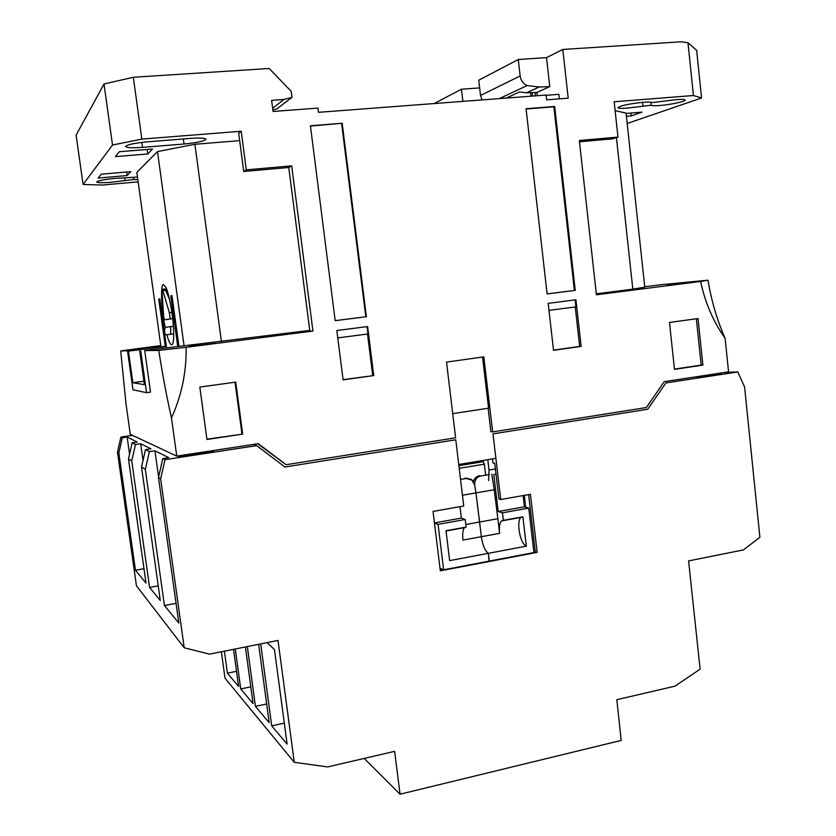 <?xml version="1.0" encoding="UTF-8"?>
<svg xmlns="http://www.w3.org/2000/svg" width="836" height="836" viewBox="0 0 836 836"><rect width="100%" height="100%" fill="white"/><g stroke="black" fill="none" stroke-linecap="round" stroke-linejoin="round"><path stroke-width="1.25" d="M488.611 480.637L489.039 470.072L487.816 459.685M480 460.981L483.187 461.671L484.337 464.158L485.643 475.182M439.997 568.177L443.634 569.797L438.085 524.36L465.213 519.501L466.133 527.088L446.016 530.735L449.653 560.622L488.36 553.317C484.995 550.851 482.665 545.312 481.358 536.691L475.945 492.906L479.603 522.009L465.819 524.496M443.634 569.797L489.279 561.092L488.36 553.317L489.133 561.52M468.317 478.443L464.931 478.171L471.514 479.498L472.894 481.034M460.531 479.425L466.174 478.474L471.88 480.031L474.723 485.079L475.945 492.906L462.444 495.246M434.469 522.991L438.085 524.36M464.879 527.317L464.461 527.662C462.789 529.94 462.298 534.089 462.977 540.077L481.358 536.691C482.665 545.312 484.995 550.851 488.36 553.317L526.325 546.148L522.897 516.805L503.345 520.347L502.457 512.823L528.749 508.11L533.922 552.575L489.279 561.092M465.213 519.501L461.357 518.101L434.459 522.908M461.357 518.101L459.988 506.679M651.223 105.211L627.021 108.157C621.326 108.586 618.285 108.44 617.908 107.708C620.458 105.629 628.839 103.831 643.03 102.295C648.276 101.908 651.254 102.013 651.955 102.619L676.533 99.63C681.946 99.223 684.82 99.369 685.123 100.059C685.781 101.438 670.524 104.699 659.876 105.493C654.818 105.89 651.934 105.785 651.223 105.211L650.91 102.232M133.509 177.587L133.77 179.5L111.094 182.258C102.441 182.948 97.645 182.865 96.715 181.997C97.77 180.733 103.706 179.552 114.522 178.455L137.47 177.044M137.835 179.636L133.77 179.5M162.132 289.371L165.068 288.953L169.562 299.601M166.876 334.661C168.673 341.287 170.272 344.672 171.673 344.829C173.052 344.599 173.721 340.91 173.7 333.742C173.669 319.268 169.394 294.115 165.768 287.041L163.375 284.533C160.251 284.951 161.379 309.393 165.225 327.576M172.676 318.673L165.141 319.728C164.055 319.101 163.511 317.157 163.501 313.897L161.891 289.402L162.895 290.656L165.988 290.301M171.871 312.476L169.363 312.779L170.147 318.924L172.665 318.62M173.376 326.27L170.659 326.604L170.669 334.348L173.7 333.972M169.363 312.779L162.895 290.656M165.141 319.728L170.147 318.924M495.894 458.347L458.734 464.502M213.922 452.171L212.511 450.667M286.079 464.711L258.293 443.676L176.762 456.132L130.291 434.312L126.037 404.185L120.708 350.911L131.273 350.765L127.574 351.235L132.997 389.827L146.561 392.659L150.511 392.115L144.722 350.587L158.756 350.399C162.456 374.288 166.698 396.807 171.484 417.937C181.663 395.449 186.543 371.905 186.114 347.285L312.936 331.066L291.691 165.862L246.296 169.865L241.217 131.242L141.838 139.1L133.332 77.278L269.182 68.479L291.221 91.375L291.983 97.352L283.979 99.442L271.627 100.341L273.069 111.47L317.973 108.095L318.516 112.327L546.117 95.043L546.66 99.839L568.198 98.178L562.795 49.46L681.089 41.8L687.976 42.73L693.42 95.513L614.157 101.773L617.971 137.094L579.348 140.5L596.413 294.795L700.61 281.46C705.135 302.726 713.307 321.682 725.115 338.34L728.564 371.842L664.192 381.676L646.353 407.529L492.665 431.919L483.804 356.878L446.518 362.092L455.63 437.803L286.079 464.711L257.76 443.759M697.161 378.165L697.935 376.524M492.665 431.919L490.878 431.658L488.12 408.24M482.539 357.056L488.579 408.167L452.725 413.642M160.763 345.581L120.708 350.911M141.838 139.1L112.515 145.025L83.088 184.463L102.201 185.049L138.139 181.861M171.484 417.937L176.762 456.132M199.825 387.068L206.962 439.485L242.691 434.124L235.731 382.125L199.825 387.068M674.485 369.376L702.898 365.113L698.039 318.526L669.5 322.456L674.485 369.376M554.665 106.475L526.063 108.732L547.11 293.927L575.241 290.385L554.665 106.475L553.86 106.809L574.405 290.468L575.241 290.385M373.744 375.573L367.61 326.562L336.835 330.523L343.105 379.878L373.744 375.573L343.084 379.68M366.387 316.729L342.185 123.268L310.417 125.776L335.184 320.658L366.387 316.729L335.173 320.637M575.931 299.79L548.176 303.353L553.516 350.305L581.145 346.417L575.931 299.79M725.115 338.34C717.173 320.428 711.467 301.044 707.998 280.175L665.007 284.355M479.634 87.905L461.482 89.222L434.114 103.549M562.795 49.46L546.514 57.621L518.278 59.502L478.746 80.193L480.522 95.471L482.006 99.912M627.178 123.477L701.55 97.99L693.42 95.513M615.108 110.655L626.059 113.079L644.775 287.176L632.821 289.151L616.425 137.606M626.101 113.456L641.985 112.149L631.19 115.943L626.415 116.34M127.574 351.235L165.298 346.543L158.746 299.1L159.812 298.974M239.681 140.636L194.903 144.273L157.502 151.588L136.832 172.394L160.92 346.679L165.298 346.543M160.784 345.686L145.182 347.661L160.815 345.895M246.296 169.865L243.736 171.484L238.699 133.217L241.217 131.242M184.035 144.011L142.517 147.366C132.391 148.087 126.779 147.815 125.672 146.54C126.967 144.68 134.251 143.102 147.512 141.817L190.096 138.421C199.762 137.752 205.05 138.024 205.959 139.225C204.517 141.127 197.212 142.716 184.035 144.011L183.356 138.964M101.24 174.201L130.855 171.641L127.124 175.539L98.126 178.068L101.24 174.201M119.329 151.734L152.497 149.027L147.794 153.949L115.389 156.614L119.329 151.734M133.332 77.278L104.009 83.976L76.097 135.15L83.088 184.463M158.756 350.399L186.114 347.285M144.722 350.587L309.738 330.408M291.691 165.862L288.765 167.503L309.853 331.255L312.936 331.066M189.135 346.397L216.096 343.282L189.135 346.397M146.561 392.659L140.761 351.089M559.368 98.857L558.866 94.353L546.148 95.325M112.515 145.025L104.009 83.976M288.765 167.503L243.736 171.484M700.61 281.46L707.998 280.175M644.723 286.738L664.996 284.261M596.298 293.812L632.821 289.151M667.619 285.233L689.606 282.725L667.63 285.421M617.971 137.094L612.631 138.839L579.494 141.775M687.976 42.73L696.66 50.338L701.55 97.99M537.224 95.712L536.858 92.441L549.764 86.63L546.514 57.621M206.92 439.172L242.691 434.124M241.959 433.915L235.041 382.219M702.898 365.113L701.195 365.081L696.346 318.767M674.453 369.094L701.195 365.081M526.095 109.004L553.86 106.809M574.405 290.468L547.11 293.917M367.035 326.636L367.955 333.961L337.775 337.901M367.516 334.024L372.71 375.521M310.449 126.058L342.185 123.268M341.631 123.592L365.802 316.781M575.241 306.948L579.672 346.438L581.145 346.417M575.105 299.894L575.889 306.864L548.98 310.365M579.672 346.438L553.495 350.117M139.748 351.099L144.429 384.664L132.872 382.71L143.949 381.216M462.904 101.365L461.482 89.222M549.764 86.63L539.21 87.007L527.15 85.575C523.19 83.757 520.859 80.559 520.149 75.961L518.278 59.502M642.55 102.337L642.926 105.879M506.365 98.063L519.428 91.991L526.492 92.817L536.858 92.441M530.62 92.671L531.017 96.182M630.877 113.059L631.19 115.943M132.872 382.71L128.451 351.224M157.502 151.588L184.087 345.947M166.521 347.692L159.791 298.818L158.746 299.1M178.894 346.114L171.965 295.557L170.795 295.871L177.713 346.261M194.903 144.273L221.425 341.684M124.668 178.016L124.982 180.273M127.124 175.539L126.633 172.007M147.794 153.949L147.178 149.456M291.983 97.352L276.904 108.879L272.87 109.934M532.271 96.088L532.281 92.608M535.04 92.503L535.322 95.858M539.21 87.007L526.492 92.817M499.416 98.585L527.15 85.575M170.795 295.871L171.986 295.735M283.979 99.442L272.651 108.241M170.659 326.604L165.413 327.346C164.253 330.398 164.337 332.885 165.653 334.787L170.669 334.348M499.583 533.337L497.859 518.717L479.603 522.009L481.358 536.691L499.583 533.337C498.998 526.983 499.625 522.855 501.475 520.953L503.345 520.347M489.321 474.555L480.784 476.008C476.562 476.928 474.534 479.948 474.723 485.079L475.945 492.906L494.233 489.739L497.859 518.717M521.445 517.066L520.964 517.421C516.261 520.671 519.647 543.421 526.325 546.148M496.02 474.211L493.804 474.587L498.172 511.517L502.457 512.823M528.749 508.11L524.444 506.825L523.127 495.57M491.777 474.148L494.233 489.739M524.444 506.825L498.172 511.517M221.383 651.766L225.009 678.215L294.262 762.307L278.012 640.439L209.543 654.128L184.202 647.775L136.435 585.764L117.479 452.151L120.927 437.05L132.506 435.357M717.549 373.525L721.165 373.619L697.611 377.224M184.202 647.775L160.648 478.84L158.495 477.513L178.799 623.029L164.431 605.515L145.328 469.372L141.535 467.021L160.282 600.467L149.581 587.436L131.743 460.97L128.472 458.943L146.007 583.068L135.463 570.236L118.848 452.997L122.317 437.761L127.135 437.061L137.24 442.056L132.151 442.808L135.495 444.522L140.678 443.749L150.95 448.827L145.485 449.643L149.362 451.639L154.932 450.792L168.757 457.626L162.811 458.536L165.005 459.664L256.662 445.619L284.93 467L455.766 439.799L463.74 506.02L433.048 511.423L440.321 570.831L537.172 552.356L530.421 494.295L500.743 499.51L493 433.874L647.743 409.232L665.864 382.951L737.801 371.936L724.781 372.417M737.801 371.936L744.583 386.932L759.903 537.308L743.382 549.921L688.582 560.914L700.119 669.145L674.976 686.168L616.822 699.68L621.179 740.424L400.068 794.2L364.151 758.43M400.068 794.2L394.634 751.345L327.597 766.925L294.262 762.307M267.029 642.633L274.48 649.593L287.114 744.124L271.721 725.867L260.696 643.898M258.637 644.316L269.182 722.67L255.429 706.378L247.331 646.573M245.408 646.959L253.078 703.598L240.726 688.948L235.282 648.987M233.537 649.332L238.594 686.429L227.402 673.168L224.393 651.16M118.848 452.997L117.479 452.151M122.317 437.761L120.927 437.05M213.117 451.315L179.008 456.529L177.807 455.975M254.562 444.971L256.662 445.619M165.005 459.664L160.648 478.84M492.477 458.912L492.958 462.956L494.734 463.322L498.946 499.029L500.743 499.51M271.721 725.867L284.303 723.109M255.429 706.378L266.663 703.964M240.726 688.948L250.81 686.837M227.402 673.168L236.536 671.298M135.463 570.236L143.98 568.731M129.559 454.188L127.135 437.061M128.472 458.943L132.151 442.808M131.743 460.97L135.495 444.522M149.581 587.436L158.223 585.858M143.019 460.458L140.678 443.749M141.535 467.021L145.485 449.643M145.328 469.372L149.362 451.639M164.431 605.515L176.051 603.352M158.6 477.063L154.932 450.792M158.495 477.513L162.811 458.536M537.172 552.356L533.849 551.969M442.631 569.347L440.206 569.818M528.634 494.609L535.27 551.697M524.381 495.361L525.551 507.149M495.403 468.996L489.039 470.072M458.88 465.694L483.187 461.671M459.194 468.338L484.337 464.158M464.931 478.171L466.174 478.474M480.522 95.471L520.149 75.961M141.838 142.381L142.517 147.366M473.364 481.64C474.336 478.38 476.384 476.395 479.498 475.705L480.784 476.008M464.461 527.662L446.048 530.996M168.015 293.405L165.768 287.041M170.136 318.829L172.655 318.526M170.669 334.254L173.7 333.877M501.475 520.953L520.964 517.421"/></g></svg>

